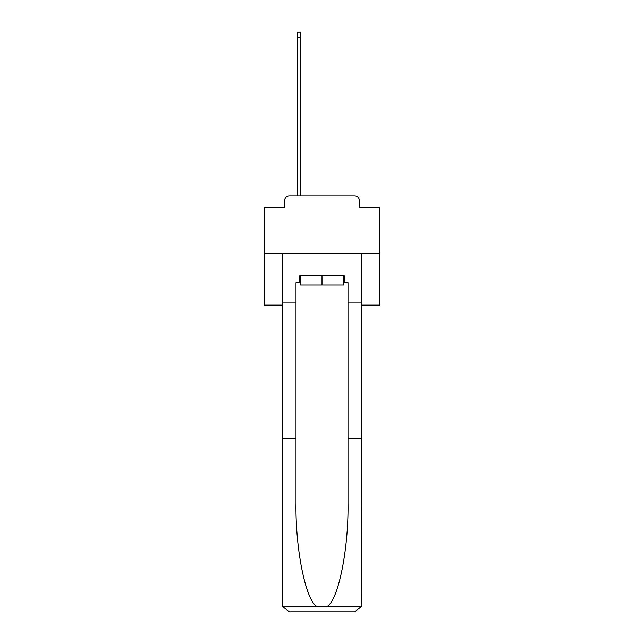 <?xml version="1.0" encoding="UTF-8"?>
<svg xmlns="http://www.w3.org/2000/svg" width="644" height="644" viewBox="0 0 644 644"><rect width="100%" height="100%" fill="white"/><g stroke="black" fill="none" stroke-linecap="round" stroke-linejoin="round"><path stroke-width="0.97" d="M284.68 200.445L284.68 207.601L284.68 200.445A4.621 4.621 0 0 1 289.301 195.816L297.391 195.816L297.391 32.2L300.394 32.2L300.394 195.816L303.976 195.816M361.63 305.127L379.775 305.127L379.775 207.601L359.32 207.601L359.32 200.445A4.621 4.621 0 0 0 354.699 195.816L289.301 195.816M379.775 253.591L264.225 253.591L264.225 207.601L284.68 207.601M264.225 253.591L264.225 305.127L282.37 305.127M340.024 195.816L354.699 195.816M359.32 207.601L359.32 200.445M343.606 282.716L344.298 282.716L344.298 275.777L299.702 275.777L299.702 282.716L295.999 282.716L295.999 438.475L282.37 438.475L282.37 604.869L282.571 606.527L289.301 611.8L354.699 611.8L361.429 606.527L361.63 438.475L361.63 604.869M337.134 611.8L354.699 611.8L337.134 611.8M295.999 438.475L295.999 503.117C295.282 549.042 305.715 600.49 316.969 606.527L327.031 606.527C338.285 600.49 348.718 549.042 348.002 503.117L348.002 282.716L344.298 282.716M282.37 604.869L282.37 253.591L361.63 253.591L361.63 302.125L348.002 302.125M295.999 302.125L282.37 302.125M361.63 302.125L361.63 438.475L348.002 438.475M299.702 282.716L300.394 282.716M300.394 275.777L300.394 285.026L343.606 285.026L343.606 275.777M322 275.777L322 285.026M282.571 606.527L316.969 606.527M327.031 606.527L361.429 606.527M297.391 37.513L300.394 37.513"/></g></svg>
